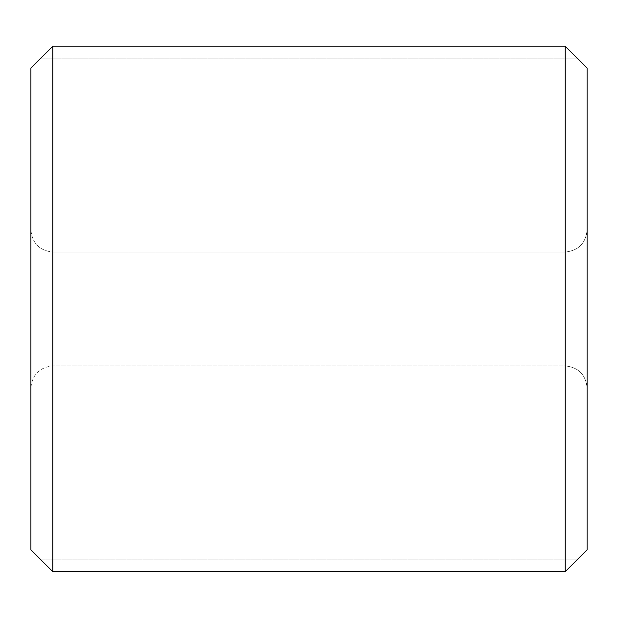 <?xml version="1.0" encoding="UTF-8"?>
<svg xmlns="http://www.w3.org/2000/svg" width="618" height="618" viewBox="0 0 618 618"><rect width="100%" height="100%" fill="white"/><g stroke="black" fill="none" stroke-linecap="round" stroke-linejoin="round"><path stroke-width="0.46" stroke-dasharray="3.09 2.32" d="M267.949 571.75L257.266 571.75M337.358 571.797L242.735 571.797L337.358 571.75M257.266 571.797L267.942 571.797M242.735 571.75L256.702 571.75M256.702 571.797L375.18 571.75M303.268 571.797L375.18 571.797L303.268 571.797M52.8 46.203L52.8 571.75L565.2 571.75L52.8 571.75C36.524 555.482 36.524 555.482 52.8 571.75C36.524 555.482 36.524 555.482 52.8 571.75C36.524 555.482 36.524 555.482 52.8 571.75C36.524 555.482 36.524 555.482 52.8 571.75L30.9 549.85L30.9 68.104L52.8 46.203L565.2 46.203C581.476 62.48 581.476 62.48 565.2 46.203C581.476 62.48 581.476 62.48 565.2 46.203C581.476 62.48 581.476 62.48 565.2 46.203C581.476 62.48 581.476 62.48 565.2 46.203L52.8 46.203L565.2 46.203L565.2 571.75C581.476 555.482 581.476 555.482 565.2 571.75C581.476 555.482 581.476 555.482 565.2 571.75C581.476 555.482 581.476 555.482 565.2 571.75C581.476 555.482 581.476 555.482 565.2 571.75L587.1 549.85L587.1 68.104L565.2 46.203L52.8 46.203C36.524 62.48 36.524 62.48 52.8 46.203C36.524 62.48 36.524 62.48 52.8 46.203C36.524 62.48 36.524 62.48 52.8 46.203C36.524 62.48 36.524 62.48 52.8 46.203L565.2 46.203M587.1 387.81L587.1 230.143L587.1 387.81C585.71 374.601 578.409 367.308 565.2 365.91L52.8 365.91L52.8 252.044C39.591 250.653 32.29 243.353 30.9 230.143L30.9 387.81L30.9 230.143C32.29 243.353 39.591 250.653 52.8 252.044L52.8 365.91L565.2 365.91L565.2 252.044L52.8 252.044L565.2 252.044C578.409 250.653 585.71 243.353 587.1 230.143C585.71 243.353 578.409 250.653 565.2 252.044L565.2 365.91C578.409 367.308 585.71 374.601 587.1 387.81M52.8 571.75L565.2 571.75M30.9 387.81C32.29 374.601 39.591 367.308 52.8 365.91C39.591 367.308 32.29 374.601 30.9 387.81M40.085 559.043L577.915 559.043L40.085 559.043M40.085 58.919L577.915 58.919L40.085 58.919"/><path stroke-width="0.93" d="M268.312 571.75L375.18 571.75M268.312 571.797L242.735 571.75M52.8 571.75L565.2 571.75L587.1 549.85L587.1 68.104L565.2 46.203L52.8 46.203L52.8 571.75L30.9 549.85L30.9 68.104L52.8 46.203M565.2 571.75L565.2 46.203"/></g></svg>
